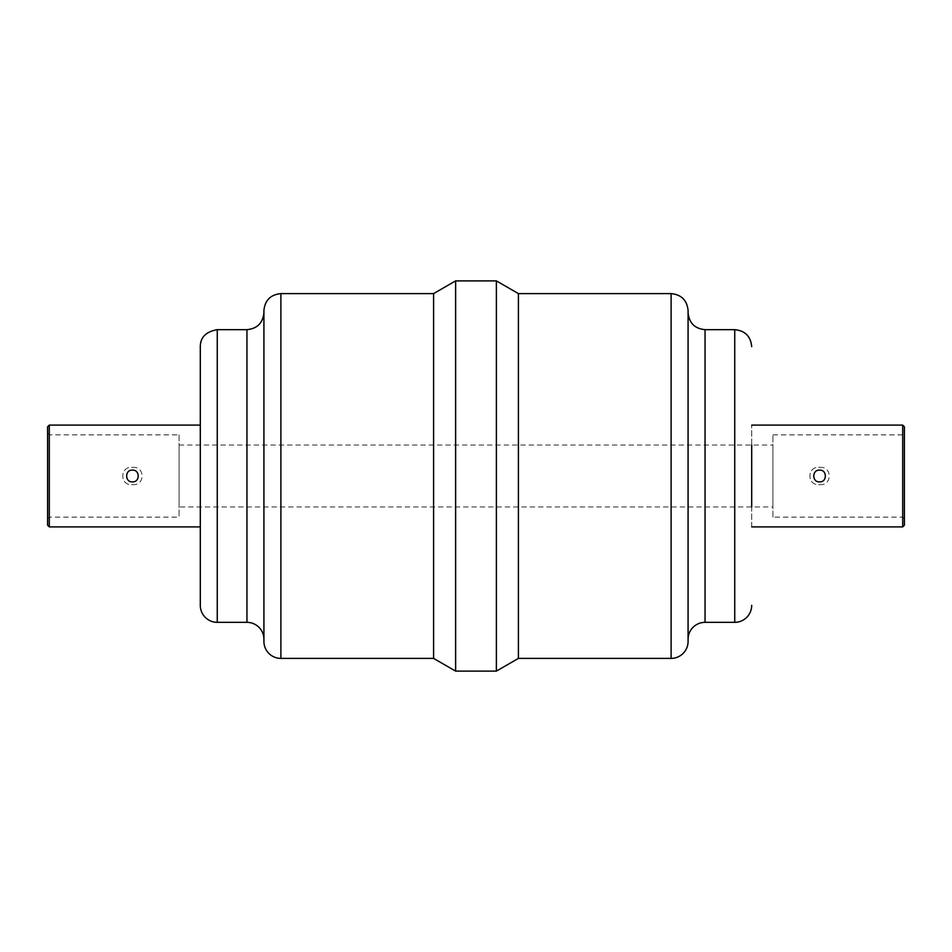 <?xml version="1.0" encoding="UTF-8"?>
<svg xmlns="http://www.w3.org/2000/svg" width="952" height="952" viewBox="0 0 952 952"><rect width="100%" height="100%" fill="white"/><g stroke="black" fill="none" stroke-linecap="round" stroke-linejoin="round"><path stroke-width="0.71" stroke-dasharray="4.76 3.57" d="M132.435 467.384C145.299 465.933 145.299 486.067 132.435 484.616C119.559 486.067 119.559 465.933 132.435 467.384M819.565 470.133C827.252 469.586 827.252 482.414 819.565 481.867C811.877 482.414 811.877 469.586 819.565 470.133M819.565 467.384C832.441 465.933 832.441 486.067 819.565 484.616C806.701 486.067 806.701 465.933 819.565 467.384M132.435 470.133C140.123 469.586 140.123 482.414 132.435 481.867C124.748 482.414 124.748 469.586 132.435 470.133M819.565 484.616C832.441 486.067 832.441 465.933 819.565 467.384C806.701 465.933 806.701 486.067 819.565 484.616M132.435 484.616C145.299 486.067 145.299 465.933 132.435 467.384C119.559 465.933 119.559 486.067 132.435 484.616M49.302 526.896L49.302 425.104M47.6 426.793L47.6 525.207M47.6 518.84L49.302 517.138L179.095 517.138L179.095 434.862L49.302 434.862L49.302 517.138L49.302 434.862L47.6 433.16L47.6 518.84L47.6 433.16M902.698 425.104L902.698 526.896M904.4 525.207L904.4 426.793M772.905 517.138L772.905 434.862L772.905 517.138L902.698 517.138L902.698 434.862L902.698 517.138L904.4 518.84L904.4 433.16L904.4 518.84M179.095 506.964L179.095 445.036L179.095 506.964L772.905 506.964L772.905 445.036L772.905 506.964M751.699 526.896L751.699 425.104L751.699 526.896M751.699 506.964L751.699 445.036M688.082 312.696L688.082 639.304L688.082 312.696M688.082 641.422L688.082 310.578M518.412 658.391L518.412 293.609M496.373 671.112L496.373 280.888M455.627 671.112L455.627 280.888M433.588 658.391L433.588 293.609M263.918 641.422L263.918 310.578M263.918 639.304L263.918 312.696L263.918 639.304M200.301 605.365L200.301 346.635M200.301 526.896L200.301 425.104M179.095 434.862L179.095 517.138M734.742 622.334L734.742 329.666M705.051 622.334L705.051 329.666M671.112 658.391L671.112 293.609M280.888 658.391L280.888 293.609M246.949 622.334L246.949 329.666M217.258 622.334L217.258 329.666M772.905 434.862L902.698 434.862L904.4 433.16M179.095 445.036L772.905 445.036"/><path stroke-width="1.43" d="M819.565 481.867C827.252 482.414 827.252 469.586 819.565 470.133C811.877 469.586 811.877 482.414 819.565 481.867M132.435 481.867C140.123 482.414 140.123 469.586 132.435 470.133C124.748 469.586 124.748 482.414 132.435 481.867M49.302 425.104L49.302 526.896L47.6 525.207L47.6 426.793L49.302 425.104L200.301 425.104L200.301 526.896L49.302 526.896M902.698 526.896L902.698 425.104L904.4 426.793L904.4 525.207L902.698 526.896L751.699 526.896M751.699 445.036L751.699 506.964M751.699 605.365A16.969 16.969 0 0 1 734.742 622.334L705.051 622.334A16.969 16.969 0 0 0 688.082 639.304M280.888 293.609L433.588 293.609L455.627 280.888L496.373 280.888L518.412 293.609L671.112 293.609C681.418 294.62 687.07 300.273 688.082 310.578L688.082 641.422A16.969 16.969 0 0 1 671.112 658.391L518.412 658.391L496.373 671.112L455.627 671.112L433.588 658.391L280.888 658.391A16.969 16.969 0 0 1 263.918 641.422L263.918 310.578C264.93 300.273 270.582 294.62 280.888 293.609L280.888 658.391M518.412 293.609L518.412 658.391M496.373 280.888L496.373 671.112M455.627 280.888L455.627 671.112M433.588 293.609L433.588 658.391M263.918 639.304A16.969 16.969 0 0 0 246.949 622.334L217.258 622.334A16.969 16.969 0 0 1 200.301 605.365L200.301 346.635C200.384 337.294 206.037 331.641 217.258 329.666L217.258 622.334M705.051 622.334L705.051 329.666L734.742 329.666L734.742 622.334M671.112 293.609L671.112 658.391M217.258 329.666L246.949 329.666L246.949 622.334M751.699 425.104L902.698 425.104M734.742 329.666C745.047 330.665 750.7 336.33 751.699 346.635M705.051 329.666C694.746 328.666 689.081 323.002 688.082 312.696M246.949 329.666C257.254 328.666 262.919 323.002 263.918 312.696"/></g></svg>
